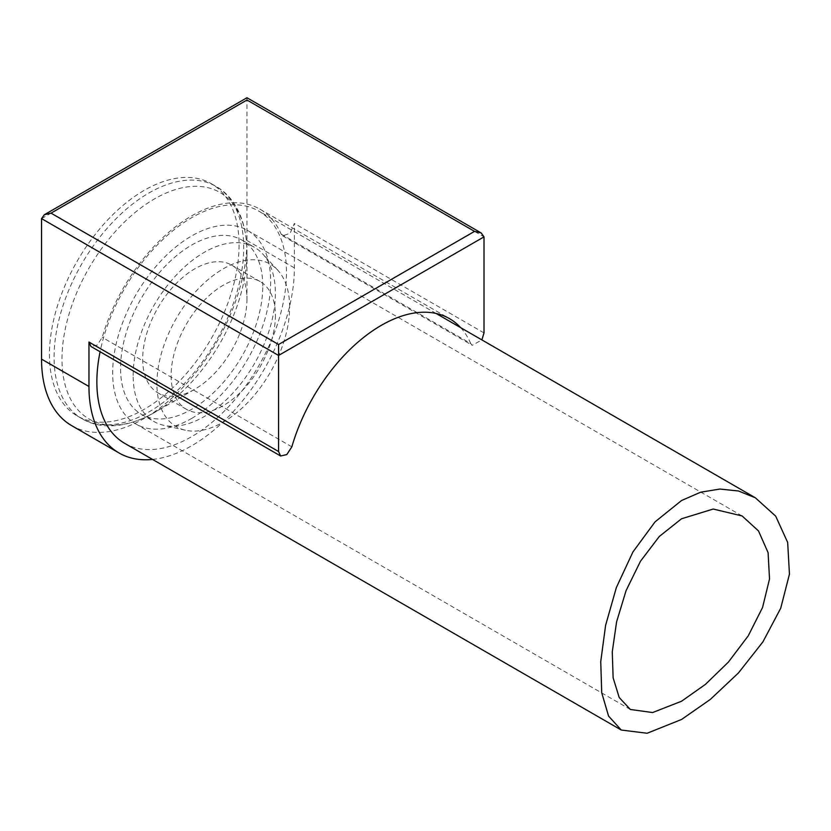 <?xml version="1.0" encoding="UTF-8"?>
<svg xmlns="http://www.w3.org/2000/svg" width="831" height="831" viewBox="0 0 831 831"><rect width="100%" height="100%" fill="white"/><g stroke="black" fill="none" stroke-linecap="round" stroke-linejoin="round"><path stroke-width="0.62" stroke-dasharray="4.16 3.12" d="M191.67 418.419A111.738 64.517 120 0 0 264.663 319.956A111.738 64.517 120 0 0 247.534 230.416A111.738 64.517 120 0 0 191.67 235.952A111.738 64.517 120 0 0 118.677 334.415A111.738 64.517 120 0 0 135.806 423.955A111.738 64.517 120 0 0 191.67 418.419M124.629 443.307A134.082 77.418 120 0 0 191.67 436.659A134.082 77.418 120 0 0 279.268 318.502A134.082 77.418 120 0 0 258.711 211.064A134.082 77.418 120 0 0 191.67 217.701A134.082 77.418 120 0 0 100.084 351.762M289.645 307.106A93.861 54.192 120 0 0 277.741 270.189A93.861 54.192 120 0 0 203.398 283.786A93.861 54.192 120 0 0 156.903 383.745A93.861 54.192 120 0 0 185.355 430.219A93.861 54.192 120 0 0 253.995 395.618A93.861 54.192 120 0 0 289.645 307.106M133.147 375.508A100.561 58.056 -60 0 1 177.045 274.303A100.561 58.056 -60 0 1 254.546 247.358A100.561 58.056 -60 0 1 262.617 253.839A100.561 58.056 -60 0 1 275.373 293.395A100.561 58.056 -60 0 1 237.178 388.222A100.561 58.056 -60 0 1 163.634 425.295A100.561 58.056 -60 0 1 153.974 421.546A100.561 58.056 -60 0 1 133.147 375.508M262.783 286.124A100.561 58.056 120 0 0 241.956 240.097A100.561 58.056 120 0 0 164.455 267.031A100.561 58.056 120 0 0 120.557 368.237A100.561 58.056 120 0 0 141.384 414.274A100.561 58.056 120 0 0 218.885 387.329A100.561 58.056 120 0 0 262.783 286.124M239.079 245.072A134.082 77.418 -60 0 1 180.545 380.016A134.082 77.418 -60 0 1 77.221 415.936A134.082 77.418 -60 0 1 49.455 354.557A134.082 77.418 -60 0 1 107.978 219.613A134.082 77.418 -60 0 1 211.303 183.693A134.082 77.418 -60 0 1 239.079 245.072M246.973 298.9A73.751 42.578 -60 0 1 194.828 389.22A73.751 42.578 -60 0 1 157.952 392.876A73.751 42.578 -60 0 1 142.683 359.117A73.751 42.578 -60 0 1 174.874 284.898A73.751 42.578 -60 0 1 231.704 265.141A73.751 42.578 -60 0 1 246.973 298.9L246.973 252.302A130.81 75.528 -60 0 1 154.483 412.519A130.81 75.528 -60 0 1 61.982 359.117A130.81 75.528 -60 0 1 154.483 198.9A130.81 75.528 -60 0 1 246.973 252.302C246.828 218.387 233.314 195.804 215.935 186.362A134.082 77.418 120 0 0 112.611 222.282A134.082 77.418 120 0 0 54.077 357.226A134.082 77.418 120 0 0 81.853 418.606A134.082 77.418 120 0 0 185.178 382.686A134.082 77.418 120 0 0 243.701 247.742A134.082 77.418 120 0 0 215.935 186.362L211.303 183.693M275.425 315.323A73.751 42.578 -60 0 1 243.234 389.542A73.751 42.578 -60 0 1 186.404 409.299A73.751 42.578 -60 0 1 171.124 375.539A73.751 42.578 -60 0 1 203.315 301.321A73.751 42.578 -60 0 1 260.145 281.564A73.751 42.578 -60 0 1 275.425 315.323M152.561 459.429A145.259 83.869 120 0 0 294.382 267.883L294.382 223.446L290.164 233.22L282.633 235.859L281.117 234.062A136.315 78.706 120 0 0 259.833 209.121A136.315 78.706 120 0 0 102.223 337.344L97.196 345.083L90.974 346.506M281.117 234.062L470.741 343.546L472.257 345.322L481.876 339.9M71.632 425.607A145.259 83.869 120 0 0 183.568 386.695A145.259 83.869 120 0 0 246.973 240.512L246.973 100.011C246.973 97.061 246.973 97.061 246.973 100.011L484.006 236.856M470.741 343.546A136.315 78.706 120 0 0 460.623 327.632M484.006 332.919L294.382 223.446M291.847 446.829L102.223 337.344M294.382 267.883L246.973 240.512M41.55 218.615L246.973 100.011M742.093 515.947L247.534 230.416M436.046 313.443L258.711 211.064M630.355 709.477L135.806 423.955M277.741 270.189L262.617 253.839M77.221 415.936L81.853 418.606C98.712 428.941 125.024 429.347 154.483 412.519L194.828 389.22M241.956 240.097L254.546 247.358M186.404 409.299L157.952 392.876M282.644 235.838L472.268 345.322M260.145 281.564L231.704 265.141M259.833 209.121L449.457 318.605M141.384 414.274L153.974 421.546M185.355 430.219L163.634 425.295"/><path stroke-width="1.25" d="M681.534 518.773L713.195 509.039L742.093 515.947L758.495 530.936L768.093 552.646L769.516 578.968L762.557 607.492L748.222 635.86L728.392 662.099L705.384 684.412L681.534 701.239L652.595 712.551L630.355 709.477L619.199 697.51L613.133 677.836L612.26 651.857L616.592 621.837L626.075 590.623L640.472 561.247L659.315 536.462L681.534 518.773M681.534 719.48L647.11 733.254L621.266 730.034L608.562 716.083L601.717 692.742L600.74 661.569L605.612 625.307L616.363 587.538L632.942 551.929L655.025 521.899L681.534 500.522L700.626 492.212L719.895 489.044L738.499 490.996L755.348 497.79L775.676 516.134L787.663 542.435L789.45 574.117L780.735 608.188L762.91 641.875L738.458 672.933L710.36 699.401L681.534 719.48M100.084 351.762A134.082 77.418 120 0 0 124.629 443.307L621.266 730.034M481.876 339.9L484.006 332.919L484.006 236.856L278.582 355.46L278.582 451.524L280.587 455.99L286.799 454.578L291.847 446.829A136.315 78.706 120 0 1 449.457 318.605A136.315 78.706 120 0 1 460.623 327.632M90.974 346.506L88.959 342.05L88.959 386.488A145.259 83.869 120 0 0 119.041 452.978A145.259 83.869 120 0 0 152.561 459.429M41.55 218.615L44.323 214.741L51.034 213.141L278.582 344.512L278.582 355.46L41.55 218.615L41.55 359.117A145.259 83.869 120 0 0 71.632 425.607L119.041 452.978M278.582 344.512L474.522 231.382L481.232 232.992L484.006 236.856M474.522 231.382L246.973 100.011C246.973 97.061 246.973 97.061 246.973 100.011L51.034 213.141M88.959 342.05L278.582 451.524M88.959 386.488L41.55 359.117M755.348 497.79L436.046 313.443M280.598 455.98L90.974 346.496M481.232 232.992L246.973 97.746L44.323 214.741"/></g></svg>
